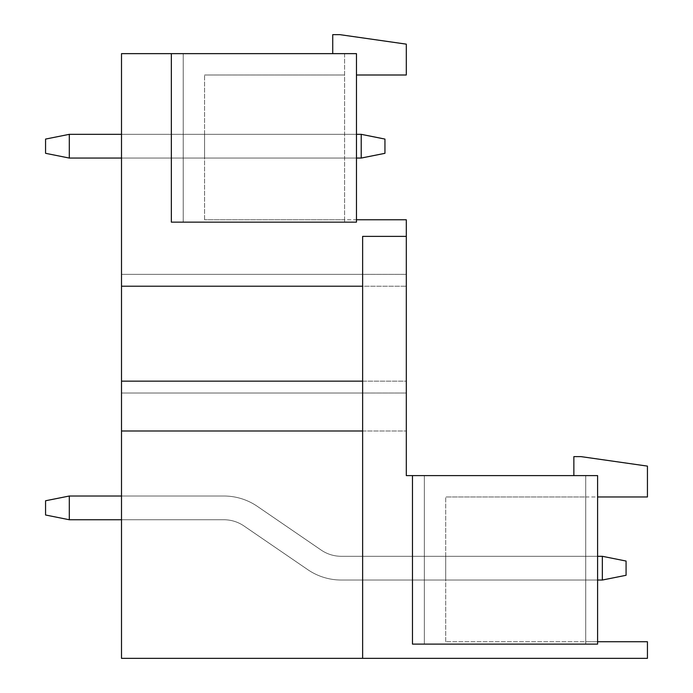 <?xml version="1.0" encoding="UTF-8"?>
<svg xmlns="http://www.w3.org/2000/svg" width="693" height="693" viewBox="0 0 693 693"><rect width="100%" height="100%" fill="white"/><g stroke="black" fill="none" stroke-linecap="round" stroke-linejoin="round"><path stroke-width="0.52" stroke-dasharray="3.46 2.6" d="M356.471 75L406.306 75L406.306 44.144L339.856 34.65L332.735 34.65L332.735 53.638L356.471 53.638L121.509 53.638L121.509 286.218L406.306 286.218L121.509 286.218L121.509 274.35L121.509 393.018L121.509 381.15L406.306 381.15L406.306 475.606L424.341 475.606L424.341 644.109L597.591 644.109L412.474 644.109L597.591 644.109L597.591 475.606L412.474 475.606L424.341 475.606L412.474 475.606L424.341 475.606L424.341 644.109L424.341 475.606L424.341 644.109L412.474 644.109L412.474 475.606M332.735 53.638L344.603 53.638L344.603 219.768L204.574 219.768L406.306 219.768L406.306 393.018L406.306 381.15L121.509 381.15L121.509 430.985L406.306 430.985L362.638 430.985L362.638 658.35L647.435 658.35L647.435 641.735L585.724 641.735L585.724 644.109L585.724 641.735L445.703 641.735L597.591 641.735M121.509 274.35L406.306 274.35L121.509 274.35L362.638 274.35L362.638 286.218L362.638 274.35L121.509 274.35M121.509 393.018L406.306 393.018L121.509 393.018L362.638 393.018L362.638 381.15L362.638 393.018L121.509 393.018M171.353 53.638L171.353 222.141L171.353 53.638L171.353 222.141L183.221 222.141L183.221 53.638L183.221 222.141L344.603 222.141L344.603 219.768L344.603 222.141L356.471 222.141L356.471 53.638L356.471 222.141L171.353 222.141L183.221 222.141L183.221 53.638L171.353 53.638L183.221 53.638L183.221 222.141L356.471 222.141L356.471 53.638L344.603 53.638L344.603 219.768L356.471 219.768M204.574 219.768L204.574 75L204.574 219.768M121.509 158.065L121.509 134.329L121.509 158.065L121.509 134.329L121.509 158.065L121.509 134.329L121.509 158.065L121.509 134.329L121.509 158.065L121.509 134.329L121.509 158.065L121.509 134.329L121.509 158.065L121.509 134.329L121.509 158.065L121.509 134.329L121.509 158.065L121.509 134.329L121.509 158.065L121.509 134.329L121.509 158.065L121.509 134.329L121.509 158.065L121.509 134.329L121.509 158.065L121.509 134.329L121.509 158.065L121.509 134.329L121.509 158.065L121.509 134.329L121.509 158.065L121.509 134.329L204.574 134.329L204.574 158.065L204.574 134.329L204.574 158.065L204.574 134.329L204.574 158.065L204.574 134.329L204.574 158.065L204.574 134.329L204.574 158.065L204.574 134.329L204.574 158.065L204.574 134.329L204.574 158.065L204.574 134.329L204.574 158.065L204.574 134.329L204.574 158.065L204.574 134.329L204.574 158.065L204.574 134.329L204.574 158.065L204.574 134.329L204.574 158.065L204.574 134.329L204.574 158.065L204.574 134.329L204.574 158.065L204.574 134.329L204.574 158.065L204.574 134.329L204.574 158.065L204.574 134.329L121.509 134.329L121.509 158.065L356.471 158.065M344.603 75L204.574 75L344.603 75M573.865 475.606L585.724 475.606L573.865 475.606L573.865 456.618L580.977 456.618L647.435 466.112L647.435 496.968L445.703 496.968L585.724 496.968L585.724 641.735L585.724 475.606L597.591 475.606L597.591 644.109L597.591 475.606L585.724 475.606L585.724 496.968L597.591 496.968M121.509 381.15L362.638 381.15M121.509 286.218L362.638 286.218M121.509 430.985L362.638 430.985L362.638 658.35L121.509 658.35L121.509 430.985L362.638 430.985M445.703 641.735L445.703 496.968L445.703 641.735M445.703 580.032L445.703 556.297L341.277 556.297A35.603 35.603 0 0 1 321.162 550.069A35.603 35.603 0 0 0 341.277 556.297A35.603 35.603 0 0 1 321.162 550.069L257.406 506.401L321.162 550.069A35.603 35.603 0 0 0 341.277 556.297A35.603 35.603 0 0 1 321.162 550.069L257.406 506.401L321.162 550.069A35.603 35.603 0 0 0 341.277 556.297A35.603 35.603 0 0 1 321.162 550.069L257.406 506.401L321.162 550.069A35.603 35.603 0 0 0 341.277 556.297A35.603 35.603 0 0 1 321.162 550.069L257.406 506.401L321.162 550.069A35.603 35.603 0 0 0 341.277 556.297A35.603 35.603 0 0 1 321.162 550.069L257.406 506.401L321.162 550.069A35.603 35.603 0 0 0 341.277 556.297A35.603 35.603 0 0 1 321.162 550.069L257.406 506.401L321.162 550.069A35.603 35.603 0 0 0 341.277 556.297A35.603 35.603 0 0 1 321.162 550.069L257.406 506.401L321.162 550.069A35.603 35.603 0 0 0 341.277 556.297A35.603 35.603 0 0 1 321.162 550.069L257.406 506.401L321.162 550.069A35.603 35.603 0 0 0 341.277 556.297A35.603 35.603 0 0 1 321.162 550.069L257.406 506.401L321.162 550.069A35.603 35.603 0 0 0 341.277 556.297A35.603 35.603 0 0 1 321.162 550.069L257.406 506.401L321.162 550.069A35.603 35.603 0 0 0 341.277 556.297A35.603 35.603 0 0 1 321.162 550.069L257.406 506.401L321.162 550.069A35.603 35.603 0 0 0 341.277 556.297A35.603 35.603 0 0 1 321.162 550.069L257.406 506.401L321.162 550.069A35.603 35.603 0 0 0 341.277 556.297A35.603 35.603 0 0 1 321.162 550.069L257.406 506.401L321.162 550.069A35.603 35.603 0 0 0 341.277 556.297A35.603 35.603 0 0 1 321.162 550.069L257.406 506.401L321.162 550.069A35.603 35.603 0 0 0 341.277 556.297A35.603 35.603 0 0 1 321.162 550.069L257.406 506.401L321.162 550.069A35.603 35.603 0 0 0 341.277 556.297A35.603 35.603 0 0 1 321.162 550.069L257.406 506.401L321.162 550.069A35.603 35.603 0 0 0 341.277 556.297A35.603 35.603 0 0 1 321.162 550.069L257.406 506.401L321.162 550.069A35.603 35.603 0 0 0 341.277 556.297A35.603 35.603 0 0 1 321.162 550.069L257.406 506.401L321.162 550.069A35.603 35.603 0 0 0 341.277 556.297A35.603 35.603 0 0 1 321.162 550.069L257.406 506.401L321.162 550.069A35.603 35.603 0 0 0 341.277 556.297A35.603 35.603 0 0 1 321.162 550.069L257.406 506.401L321.162 550.069A35.603 35.603 0 0 0 341.277 556.297A35.603 35.603 0 0 1 321.162 550.069L257.406 506.401L321.162 550.069A35.603 35.603 0 0 0 341.277 556.297A35.603 35.603 0 0 1 321.162 550.069L257.406 506.401L321.162 550.069A35.603 35.603 0 0 0 341.277 556.297A35.603 35.603 0 0 1 321.162 550.069L257.406 506.401L321.162 550.069A35.603 35.603 0 0 0 341.277 556.297A35.603 35.603 0 0 1 321.162 550.069L257.406 506.401L321.162 550.069A35.603 35.603 0 0 0 341.277 556.297A35.603 35.603 0 0 1 321.162 550.069L257.406 506.401L321.162 550.069A35.603 35.603 0 0 0 341.277 556.297A35.603 35.603 0 0 1 321.162 550.069L257.406 506.401L321.162 550.069A35.603 35.603 0 0 0 341.277 556.297A35.603 35.603 0 0 1 321.162 550.069L257.406 506.401L321.162 550.069A35.603 35.603 0 0 0 341.277 556.297A35.603 35.603 0 0 1 321.162 550.069L257.406 506.401L321.162 550.069A35.603 35.603 0 0 0 341.277 556.297A35.603 35.603 0 0 1 321.162 550.069L257.406 506.401L321.162 550.069A35.603 35.603 0 0 0 341.277 556.297A35.603 35.603 0 0 1 321.162 550.069L257.406 506.401L321.162 550.069A35.603 35.603 0 0 0 341.277 556.297A35.603 35.603 0 0 1 321.162 550.069L257.406 506.401L321.162 550.069A35.603 35.603 0 0 0 341.277 556.297L445.703 556.297L341.277 556.297L445.703 556.297L341.277 556.297L445.703 556.297L341.277 556.297L445.703 556.297L341.277 556.297L445.703 556.297L341.277 556.297L445.703 556.297L341.277 556.297L445.703 556.297L341.277 556.297L445.703 556.297L341.277 556.297L445.703 556.297L341.277 556.297L445.703 556.297L341.277 556.297L445.703 556.297L341.277 556.297L445.703 556.297L341.277 556.297L445.703 556.297L341.277 556.297L445.703 556.297L341.277 556.297L445.703 556.297L341.277 556.297L445.703 556.297L445.703 580.032L445.703 556.297L445.703 580.032L445.703 556.297L445.703 580.032L445.703 556.297L445.703 580.032L445.703 556.297L445.703 580.032L445.703 556.297L445.703 580.032L445.703 556.297L445.703 580.032L445.703 556.297L445.703 580.032L445.703 556.297L445.703 580.032L445.703 556.297L445.703 580.032L445.703 556.297L445.703 580.032L445.703 556.297L445.703 580.032L445.703 556.297L445.703 580.032L445.703 556.297L445.703 580.032L445.703 556.297L445.703 580.032L445.703 556.297L445.703 580.032L341.277 580.032A59.329 59.329 0 0 1 307.753 569.646A59.329 59.329 0 0 0 341.277 580.032A59.329 59.329 0 0 1 307.753 569.646L243.988 525.978L307.753 569.646A59.329 59.329 0 0 0 341.277 580.032A59.329 59.329 0 0 1 307.753 569.646L243.988 525.978L307.753 569.646A59.329 59.329 0 0 0 341.277 580.032A59.329 59.329 0 0 1 307.753 569.646L243.988 525.978L307.753 569.646A59.329 59.329 0 0 0 341.277 580.032A59.329 59.329 0 0 1 307.753 569.646L243.988 525.978L307.753 569.646A59.329 59.329 0 0 0 341.277 580.032A59.329 59.329 0 0 1 307.753 569.646L243.988 525.978L307.753 569.646A59.329 59.329 0 0 0 341.277 580.032A59.329 59.329 0 0 1 307.753 569.646L243.988 525.978L307.753 569.646A59.329 59.329 0 0 0 341.277 580.032A59.329 59.329 0 0 1 307.753 569.646L243.988 525.978L307.753 569.646A59.329 59.329 0 0 0 341.277 580.032A59.329 59.329 0 0 1 307.753 569.646L243.988 525.978L307.753 569.646A59.329 59.329 0 0 0 341.277 580.032A59.329 59.329 0 0 1 307.753 569.646L243.988 525.978L307.753 569.646A59.329 59.329 0 0 0 341.277 580.032A59.329 59.329 0 0 1 307.753 569.646L243.988 525.978L307.753 569.646A59.329 59.329 0 0 0 341.277 580.032A59.329 59.329 0 0 1 307.753 569.646L243.988 525.978L307.753 569.646A59.329 59.329 0 0 0 341.277 580.032A59.329 59.329 0 0 1 307.753 569.646L243.988 525.978L307.753 569.646A59.329 59.329 0 0 0 341.277 580.032A59.329 59.329 0 0 1 307.753 569.646L243.988 525.978L307.753 569.646A59.329 59.329 0 0 0 341.277 580.032A59.329 59.329 0 0 1 307.753 569.646L243.988 525.978L307.753 569.646A59.329 59.329 0 0 0 341.277 580.032A59.329 59.329 0 0 1 307.753 569.646L243.988 525.978L307.753 569.646A59.329 59.329 0 0 0 341.277 580.032A59.329 59.329 0 0 1 307.753 569.646L243.988 525.978L307.753 569.646A59.329 59.329 0 0 0 341.277 580.032A59.329 59.329 0 0 1 307.753 569.646L243.988 525.978L307.753 569.646A59.329 59.329 0 0 0 341.277 580.032A59.329 59.329 0 0 1 307.753 569.646L243.988 525.978L307.753 569.646A59.329 59.329 0 0 0 341.277 580.032A59.329 59.329 0 0 1 307.753 569.646L243.988 525.978L307.753 569.646A59.329 59.329 0 0 0 341.277 580.032A59.329 59.329 0 0 1 307.753 569.646L243.988 525.978L307.753 569.646A59.329 59.329 0 0 0 341.277 580.032A59.329 59.329 0 0 1 307.753 569.646L243.988 525.978L307.753 569.646A59.329 59.329 0 0 0 341.277 580.032A59.329 59.329 0 0 1 307.753 569.646L243.988 525.978L307.753 569.646A59.329 59.329 0 0 0 341.277 580.032A59.329 59.329 0 0 1 307.753 569.646L243.988 525.978L307.753 569.646A59.329 59.329 0 0 0 341.277 580.032A59.329 59.329 0 0 1 307.753 569.646L243.988 525.978L307.753 569.646A59.329 59.329 0 0 0 341.277 580.032A59.329 59.329 0 0 1 307.753 569.646L243.988 525.978L307.753 569.646A59.329 59.329 0 0 0 341.277 580.032A59.329 59.329 0 0 1 307.753 569.646L243.988 525.978L307.753 569.646A59.329 59.329 0 0 0 341.277 580.032A59.329 59.329 0 0 1 307.753 569.646L243.988 525.978L307.753 569.646A59.329 59.329 0 0 0 341.277 580.032A59.329 59.329 0 0 1 307.753 569.646L243.988 525.978L307.753 569.646A59.329 59.329 0 0 0 341.277 580.032A59.329 59.329 0 0 1 307.753 569.646L243.988 525.978L307.753 569.646A59.329 59.329 0 0 0 341.277 580.032A59.329 59.329 0 0 1 307.753 569.646L243.988 525.978L307.753 569.646A59.329 59.329 0 0 0 341.277 580.032A59.329 59.329 0 0 1 307.753 569.646L243.988 525.978L307.753 569.646A59.329 59.329 0 0 0 341.277 580.032L445.703 580.032M69.3 519.75L45.565 515.003L69.3 519.75L69.3 496.015L69.3 519.75L45.565 515.003L69.3 519.75L69.3 496.015L223.874 496.015L69.3 496.015L69.3 519.75L45.565 515.003L69.3 519.75L69.3 496.015L69.3 519.75L45.565 515.003L69.3 519.75L69.3 496.015L223.874 496.015L69.3 496.015L69.3 519.75L45.565 515.003L69.3 519.75L69.3 496.015L69.3 519.75L45.565 515.003L69.3 519.75L69.3 496.015L223.874 496.015L69.3 496.015L69.3 519.75L45.565 515.003L69.3 519.75L69.3 496.015L69.3 519.75L45.565 515.003L69.3 519.75L69.3 496.015L223.874 496.015L69.3 496.015L69.3 519.75L45.565 515.003L69.3 519.75L69.3 496.015L69.3 519.75L45.565 515.003L69.3 519.75L69.3 496.015L223.874 496.015L69.3 496.015L69.3 519.75L45.565 515.003L69.3 519.75L69.3 496.015L69.3 519.75L45.565 515.003L69.3 519.75L69.3 496.015L223.874 496.015L69.3 496.015L69.3 519.75L45.565 515.003L69.3 519.75L69.3 496.015L69.3 519.75L45.565 515.003L69.3 519.75L69.3 496.015L223.874 496.015L69.3 496.015L69.3 519.75L45.565 515.003L69.3 519.75L69.3 496.015L69.3 519.75L45.565 515.003L45.565 500.762L69.3 496.015L45.565 500.762L45.565 515.003L45.565 500.762L69.3 496.015L45.565 500.762L45.565 515.003L45.565 500.762L69.3 496.015L45.565 500.762L45.565 515.003L45.565 500.762L69.3 496.015L45.565 500.762L45.565 515.003L45.565 500.762L69.3 496.015L45.565 500.762L45.565 515.003L45.565 500.762L69.3 496.015L45.565 500.762L45.565 515.003L45.565 500.762L69.3 496.015L45.565 500.762L45.565 515.003L45.565 500.762L69.3 496.015L45.565 500.762L45.565 515.003L45.565 500.762L69.3 496.015L45.565 500.762L45.565 515.003L45.565 500.762L69.3 496.015L45.565 500.762L45.565 515.003L45.565 500.762L69.3 496.015L45.565 500.762L45.565 515.003L45.565 500.762L69.3 496.015L45.565 500.762L45.565 515.003L45.565 500.762L69.3 496.015L45.565 500.762L45.565 515.003L45.565 500.762L69.3 496.015L45.565 500.762L45.565 515.003L45.565 500.762L69.3 496.015L45.565 500.762L45.565 515.003L45.565 500.762L69.3 496.015L223.874 496.015L121.509 496.015L223.874 496.015L121.509 496.015L223.874 496.015L121.509 496.015L223.874 496.015L121.509 496.015L223.874 496.015L121.509 496.015L223.874 496.015L121.509 496.015L223.874 496.015L121.509 496.015L223.874 496.015L121.509 496.015L223.874 496.015L121.509 496.015L223.874 496.015L121.509 496.015L223.874 496.015L121.509 496.015L223.874 496.015L121.509 496.015L223.874 496.015L121.509 496.015L223.874 496.015L121.509 496.015L223.874 496.015L121.509 496.015L223.874 496.015L121.509 496.015L223.874 496.015L121.509 496.015L121.509 519.75L223.874 519.75A35.603 35.603 0 0 1 243.988 525.978L307.753 569.646L243.988 525.978A35.603 35.603 0 0 0 223.874 519.75A35.603 35.603 0 0 1 243.988 525.978A35.603 35.603 0 0 0 223.874 519.75A35.603 35.603 0 0 1 243.988 525.978A35.603 35.603 0 0 0 223.874 519.75A35.603 35.603 0 0 1 243.988 525.978A35.603 35.603 0 0 0 223.874 519.75A35.603 35.603 0 0 1 243.988 525.978A35.603 35.603 0 0 0 223.874 519.75A35.603 35.603 0 0 1 243.988 525.978A35.603 35.603 0 0 0 223.874 519.75A35.603 35.603 0 0 1 243.988 525.978A35.603 35.603 0 0 0 223.874 519.75A35.603 35.603 0 0 1 243.988 525.978A35.603 35.603 0 0 0 223.874 519.75A35.603 35.603 0 0 1 243.988 525.978A35.603 35.603 0 0 0 223.874 519.75A35.603 35.603 0 0 1 243.988 525.978A35.603 35.603 0 0 0 223.874 519.75A35.603 35.603 0 0 1 243.988 525.978A35.603 35.603 0 0 0 223.874 519.75A35.603 35.603 0 0 1 243.988 525.978A35.603 35.603 0 0 0 223.874 519.75A35.603 35.603 0 0 1 243.988 525.978A35.603 35.603 0 0 0 223.874 519.75A35.603 35.603 0 0 1 243.988 525.978A35.603 35.603 0 0 0 223.874 519.75A35.603 35.603 0 0 1 243.988 525.978A35.603 35.603 0 0 0 223.874 519.75A35.603 35.603 0 0 1 243.988 525.978A35.603 35.603 0 0 0 223.874 519.75A35.603 35.603 0 0 1 243.988 525.978A35.603 35.603 0 0 0 223.874 519.75A35.603 35.603 0 0 1 243.988 525.978A35.603 35.603 0 0 0 223.874 519.75A35.603 35.603 0 0 1 243.988 525.978A35.603 35.603 0 0 0 223.874 519.75A35.603 35.603 0 0 1 243.988 525.978A35.603 35.603 0 0 0 223.874 519.75A35.603 35.603 0 0 1 243.988 525.978A35.603 35.603 0 0 0 223.874 519.75A35.603 35.603 0 0 1 243.988 525.978A35.603 35.603 0 0 0 223.874 519.75A35.603 35.603 0 0 1 243.988 525.978A35.603 35.603 0 0 0 223.874 519.75A35.603 35.603 0 0 1 243.988 525.978A35.603 35.603 0 0 0 223.874 519.75A35.603 35.603 0 0 1 243.988 525.978A35.603 35.603 0 0 0 223.874 519.75A35.603 35.603 0 0 1 243.988 525.978A35.603 35.603 0 0 0 223.874 519.75A35.603 35.603 0 0 1 243.988 525.978A35.603 35.603 0 0 0 223.874 519.75A35.603 35.603 0 0 1 243.988 525.978A35.603 35.603 0 0 0 223.874 519.75A35.603 35.603 0 0 1 243.988 525.978A35.603 35.603 0 0 0 223.874 519.75A35.603 35.603 0 0 1 243.988 525.978A35.603 35.603 0 0 0 223.874 519.75A35.603 35.603 0 0 1 243.988 525.978A35.603 35.603 0 0 0 223.874 519.75A35.603 35.603 0 0 1 243.988 525.978A35.603 35.603 0 0 0 223.874 519.75L69.3 519.75L223.874 519.75L69.3 519.75L223.874 519.75L69.3 519.75L223.874 519.75L69.3 519.75L223.874 519.75L69.3 519.75L223.874 519.75L69.3 519.75L223.874 519.75L69.3 519.75L223.874 519.75L69.3 519.75L223.874 519.75L69.3 519.75L223.874 519.75L69.3 519.75L223.874 519.75L69.3 519.75L223.874 519.75L69.3 519.75L223.874 519.75L69.3 519.75L223.874 519.75L69.3 519.75L223.874 519.75L69.3 519.75L223.874 519.75L69.3 519.75L69.3 496.015L223.874 496.015A59.329 59.329 0 0 1 257.406 506.401L321.162 550.069L257.406 506.401A59.329 59.329 0 0 0 223.874 496.015A59.329 59.329 0 0 1 257.406 506.401A59.329 59.329 0 0 0 223.874 496.015A59.329 59.329 0 0 1 257.406 506.401A59.329 59.329 0 0 0 223.874 496.015A59.329 59.329 0 0 1 257.406 506.401A59.329 59.329 0 0 0 223.874 496.015A59.329 59.329 0 0 1 257.406 506.401A59.329 59.329 0 0 0 223.874 496.015A59.329 59.329 0 0 1 257.406 506.401A59.329 59.329 0 0 0 223.874 496.015A59.329 59.329 0 0 1 257.406 506.401A59.329 59.329 0 0 0 223.874 496.015A59.329 59.329 0 0 1 257.406 506.401A59.329 59.329 0 0 0 223.874 496.015A59.329 59.329 0 0 1 257.406 506.401A59.329 59.329 0 0 0 223.874 496.015A59.329 59.329 0 0 1 257.406 506.401A59.329 59.329 0 0 0 223.874 496.015A59.329 59.329 0 0 1 257.406 506.401A59.329 59.329 0 0 0 223.874 496.015A59.329 59.329 0 0 1 257.406 506.401A59.329 59.329 0 0 0 223.874 496.015A59.329 59.329 0 0 1 257.406 506.401A59.329 59.329 0 0 0 223.874 496.015A59.329 59.329 0 0 1 257.406 506.401A59.329 59.329 0 0 0 223.874 496.015A59.329 59.329 0 0 1 257.406 506.401A59.329 59.329 0 0 0 223.874 496.015A59.329 59.329 0 0 1 257.406 506.401A59.329 59.329 0 0 0 223.874 496.015A59.329 59.329 0 0 1 257.406 506.401A59.329 59.329 0 0 0 223.874 496.015A59.329 59.329 0 0 1 257.406 506.401A59.329 59.329 0 0 0 223.874 496.015A59.329 59.329 0 0 1 257.406 506.401A59.329 59.329 0 0 0 223.874 496.015A59.329 59.329 0 0 1 257.406 506.401A59.329 59.329 0 0 0 223.874 496.015A59.329 59.329 0 0 1 257.406 506.401A59.329 59.329 0 0 0 223.874 496.015A59.329 59.329 0 0 1 257.406 506.401A59.329 59.329 0 0 0 223.874 496.015A59.329 59.329 0 0 1 257.406 506.401A59.329 59.329 0 0 0 223.874 496.015A59.329 59.329 0 0 1 257.406 506.401A59.329 59.329 0 0 0 223.874 496.015A59.329 59.329 0 0 1 257.406 506.401A59.329 59.329 0 0 0 223.874 496.015A59.329 59.329 0 0 1 257.406 506.401A59.329 59.329 0 0 0 223.874 496.015A59.329 59.329 0 0 1 257.406 506.401A59.329 59.329 0 0 0 223.874 496.015A59.329 59.329 0 0 1 257.406 506.401A59.329 59.329 0 0 0 223.874 496.015A59.329 59.329 0 0 1 257.406 506.401A59.329 59.329 0 0 0 223.874 496.015A59.329 59.329 0 0 1 257.406 506.401A59.329 59.329 0 0 0 223.874 496.015A59.329 59.329 0 0 1 257.406 506.401A59.329 59.329 0 0 0 223.874 496.015A59.329 59.329 0 0 1 257.406 506.401A59.329 59.329 0 0 0 223.874 496.015L121.509 496.015L121.509 519.75M362.638 658.35L362.638 236.382L406.306 236.382M585.724 475.606L585.724 644.109L585.724 475.606M344.603 53.638L344.603 222.141L344.603 53.638M121.509 134.329L356.471 134.329M384.944 153.318L384.944 139.076L384.944 153.318L384.944 139.076L361.218 134.329L384.944 139.076L384.944 153.318L384.944 139.076L361.218 134.329L384.944 139.076L384.944 153.318L384.944 139.076L361.218 134.329L384.944 139.076L384.944 153.318L384.944 139.076L361.218 134.329L384.944 139.076L384.944 153.318L384.944 139.076L361.218 134.329L384.944 139.076L384.944 153.318L384.944 139.076L361.218 134.329L384.944 139.076L384.944 153.318L384.944 139.076L361.218 134.329L384.944 139.076L384.944 153.318L384.944 139.076L361.218 134.329L384.944 139.076L384.944 153.318L384.944 139.076L361.218 134.329L384.944 139.076L384.944 153.318L384.944 139.076L361.218 134.329L384.944 139.076L384.944 153.318L384.944 139.076L361.218 134.329L384.944 139.076L384.944 153.318L384.944 139.076L361.218 134.329L384.944 139.076L384.944 153.318L384.944 139.076L361.218 134.329L384.944 139.076L384.944 153.318L384.944 139.076L361.218 134.329L384.944 139.076L384.944 153.318L384.944 139.076L361.218 134.329L384.944 139.076L361.218 134.329L361.218 158.065L384.944 153.318L361.218 158.065L361.218 134.329L69.3 134.329L361.218 134.329L361.218 158.065L384.944 153.318L361.218 158.065L361.218 134.329L69.3 134.329L361.218 134.329L361.218 158.065L384.944 153.318L361.218 158.065L361.218 134.329L69.3 134.329L361.218 134.329L361.218 158.065L384.944 153.318L361.218 158.065L361.218 134.329L69.3 134.329L361.218 134.329L361.218 158.065L384.944 153.318L361.218 158.065L361.218 134.329L69.3 134.329L361.218 134.329L361.218 158.065L384.944 153.318L361.218 158.065L361.218 134.329L69.3 134.329L361.218 134.329L361.218 158.065L384.944 153.318L361.218 158.065L361.218 134.329L69.3 134.329L361.218 134.329L361.218 158.065L384.944 153.318L361.218 158.065L361.218 134.329L69.3 134.329L361.218 134.329L361.218 158.065L384.944 153.318L361.218 158.065L361.218 134.329L69.3 134.329L361.218 134.329L361.218 158.065L384.944 153.318L361.218 158.065L361.218 134.329L69.3 134.329L361.218 134.329L361.218 158.065L384.944 153.318L361.218 158.065L361.218 134.329L69.3 134.329L361.218 134.329L361.218 158.065L384.944 153.318L361.218 158.065L361.218 134.329L69.3 134.329L361.218 134.329L361.218 158.065L384.944 153.318L361.218 158.065L361.218 134.329L69.3 134.329L361.218 134.329L361.218 158.065L384.944 153.318L361.218 158.065L361.218 134.329L69.3 134.329L361.218 134.329L361.218 158.065L384.944 153.318L361.218 158.065L361.218 134.329L69.3 134.329L361.218 134.329L361.218 158.065L384.944 153.318M361.218 158.065L69.3 158.065L69.3 134.329L45.565 139.076L69.3 134.329L69.3 158.065L361.218 158.065L69.3 158.065L69.3 134.329L45.565 139.076L69.3 134.329L69.3 158.065L361.218 158.065L69.3 158.065L69.3 134.329L45.565 139.076L69.3 134.329L69.3 158.065L361.218 158.065L69.3 158.065L69.3 134.329L45.565 139.076L69.3 134.329L69.3 158.065L361.218 158.065L69.3 158.065L69.3 134.329L45.565 139.076L69.3 134.329L69.3 158.065L361.218 158.065L69.3 158.065L69.3 134.329L45.565 139.076L69.3 134.329L69.3 158.065L361.218 158.065L69.3 158.065L69.3 134.329L45.565 139.076L69.3 134.329L69.3 158.065L361.218 158.065L69.3 158.065L69.3 134.329L45.565 139.076L69.3 134.329L69.3 158.065L361.218 158.065L69.3 158.065L69.3 134.329L45.565 139.076L69.3 134.329L69.3 158.065L361.218 158.065L69.3 158.065L69.3 134.329L45.565 139.076L69.3 134.329L69.3 158.065L361.218 158.065L69.3 158.065L69.3 134.329L45.565 139.076L69.3 134.329L69.3 158.065L361.218 158.065L69.3 158.065L69.3 134.329L45.565 139.076L69.3 134.329L69.3 158.065L361.218 158.065L69.3 158.065L69.3 134.329L45.565 139.076L69.3 134.329L69.3 158.065L361.218 158.065L69.3 158.065L69.3 134.329L45.565 139.076L69.3 134.329L69.3 158.065L361.218 158.065L69.3 158.065L69.3 134.329L69.3 158.065L361.218 158.065L69.3 158.065L45.565 153.318L69.3 158.065L45.565 153.318L45.565 139.076L45.565 153.318L69.3 158.065L45.565 153.318L45.565 139.076L45.565 153.318L69.3 158.065L45.565 153.318L45.565 139.076L45.565 153.318L69.3 158.065L45.565 153.318L45.565 139.076L45.565 153.318L69.3 158.065L45.565 153.318L45.565 139.076L45.565 153.318L69.3 158.065L45.565 153.318L45.565 139.076L45.565 153.318L69.3 158.065L45.565 153.318L45.565 139.076L45.565 153.318L69.3 158.065L45.565 153.318L45.565 139.076L45.565 153.318L69.3 158.065L45.565 153.318L45.565 139.076L45.565 153.318L69.3 158.065L45.565 153.318L45.565 139.076L45.565 153.318L69.3 158.065L45.565 153.318L45.565 139.076L45.565 153.318L69.3 158.065L45.565 153.318L45.565 139.076L45.565 153.318L69.3 158.065L45.565 153.318L45.565 139.076L45.565 153.318L69.3 158.065L45.565 153.318L45.565 139.076L45.565 153.318L69.3 158.065L45.565 153.318L45.565 139.076L45.565 153.318L45.565 139.076L69.3 134.329L361.218 134.329M597.591 580.032L341.277 580.032L602.338 580.032L626.074 575.285L626.074 561.044L626.074 575.285L602.338 580.032L341.277 580.032L602.338 580.032L626.074 575.285L626.074 561.044L626.074 575.285L602.338 580.032L626.074 575.285L626.074 561.044L626.074 575.285L602.338 580.032L341.277 580.032L602.338 580.032L626.074 575.285L626.074 561.044L626.074 575.285L602.338 580.032L626.074 575.285L626.074 561.044L626.074 575.285L602.338 580.032L341.277 580.032L602.338 580.032L626.074 575.285L626.074 561.044L626.074 575.285L602.338 580.032L626.074 575.285L626.074 561.044L626.074 575.285L602.338 580.032L341.277 580.032L602.338 580.032L626.074 575.285L626.074 561.044L626.074 575.285L602.338 580.032L626.074 575.285L626.074 561.044L626.074 575.285L602.338 580.032L341.277 580.032L602.338 580.032L626.074 575.285L626.074 561.044L626.074 575.285L602.338 580.032L626.074 575.285L626.074 561.044L626.074 575.285L602.338 580.032L341.277 580.032L602.338 580.032L626.074 575.285L626.074 561.044L626.074 575.285L602.338 580.032L626.074 575.285L626.074 561.044L626.074 575.285L602.338 580.032L341.277 580.032L602.338 580.032L626.074 575.285L626.074 561.044L626.074 575.285L602.338 580.032L626.074 575.285L626.074 561.044L626.074 575.285L602.338 580.032L341.277 580.032L597.591 580.032M602.338 556.297L341.277 556.297L602.338 556.297L626.074 561.044L626.074 575.285L602.338 580.032L602.338 556.297L602.338 580.032L602.338 556.297L626.074 561.044L602.338 556.297L341.277 556.297L602.338 556.297L602.338 580.032L602.338 556.297L626.074 561.044L602.338 556.297L341.277 556.297L602.338 556.297L602.338 580.032L602.338 556.297L626.074 561.044L602.338 556.297L341.277 556.297L602.338 556.297L602.338 580.032L602.338 556.297L626.074 561.044L602.338 556.297L341.277 556.297L602.338 556.297L602.338 580.032L602.338 556.297L626.074 561.044L602.338 556.297L341.277 556.297L602.338 556.297L602.338 580.032L602.338 556.297L626.074 561.044L602.338 556.297L341.277 556.297L602.338 556.297L602.338 580.032L602.338 556.297L626.074 561.044L602.338 556.297L341.277 556.297L602.338 556.297L602.338 580.032L602.338 556.297L626.074 561.044L602.338 556.297L341.277 556.297L602.338 556.297L602.338 580.032L602.338 556.297L626.074 561.044L602.338 556.297L341.277 556.297L602.338 556.297L602.338 580.032L602.338 556.297L626.074 561.044L602.338 556.297L341.277 556.297L602.338 556.297L602.338 580.032L602.338 556.297L626.074 561.044L602.338 556.297L341.277 556.297L602.338 556.297L602.338 580.032L602.338 556.297L626.074 561.044L602.338 556.297L341.277 556.297L602.338 556.297L602.338 580.032L602.338 556.297L626.074 561.044L602.338 556.297L341.277 556.297L602.338 556.297L602.338 580.032L602.338 556.297L626.074 561.044L602.338 556.297L341.277 556.297L602.338 556.297L602.338 580.032L602.338 556.297L626.074 561.044L602.338 556.297L341.277 556.297L597.591 556.297M69.3 134.329L45.565 139.076L69.3 134.329L69.3 158.065"/><path stroke-width="1.04" d="M356.471 219.768L406.306 219.768L406.306 475.606L412.474 475.606L412.474 644.109L597.591 644.109L597.591 475.606L412.474 475.606M332.735 53.638L332.735 34.65L339.856 34.65L406.306 44.144L406.306 75L356.471 75M121.509 286.218L362.638 286.218L362.638 381.15L121.509 381.15L121.509 53.638L171.353 53.638L171.353 222.141L356.471 222.141L356.471 53.638L171.353 53.638M121.509 381.15L121.509 430.985L362.638 430.985L362.638 381.15M121.509 430.985L121.509 658.35L647.435 658.35L647.435 641.735L597.591 641.735M573.865 475.606L573.865 456.618L580.977 456.618L647.435 466.112L647.435 496.968L597.591 496.968M362.638 658.35L362.638 430.985M406.306 236.382L362.638 236.382L362.638 286.218M602.338 556.297L602.338 580.032L597.591 580.032L602.338 580.032L597.591 580.032L602.338 580.032L597.591 580.032L602.338 580.032L597.591 580.032L602.338 580.032L597.591 580.032L602.338 580.032L597.591 580.032L602.338 580.032L597.591 580.032L602.338 580.032L597.591 580.032L602.338 580.032L626.074 575.285L626.074 561.044L602.338 556.297L597.591 556.297M69.3 519.75L45.565 515.003L45.565 500.762L69.3 496.015L121.509 496.015L69.3 496.015L121.509 496.015L69.3 496.015L121.509 496.015L69.3 496.015L121.509 496.015L69.3 496.015L121.509 496.015L69.3 496.015L121.509 496.015L69.3 496.015L121.509 496.015L69.3 496.015L121.509 496.015L69.3 496.015L69.3 519.75L121.509 519.75M384.944 153.318L384.944 139.076L361.218 134.329L361.218 158.065L384.944 153.318M121.509 158.065L69.3 158.065L45.565 153.318L45.565 139.076L69.3 134.329L121.509 134.329M356.471 158.065L361.218 158.065M356.471 134.329L361.218 134.329M69.3 158.065L69.3 134.329"/></g></svg>

